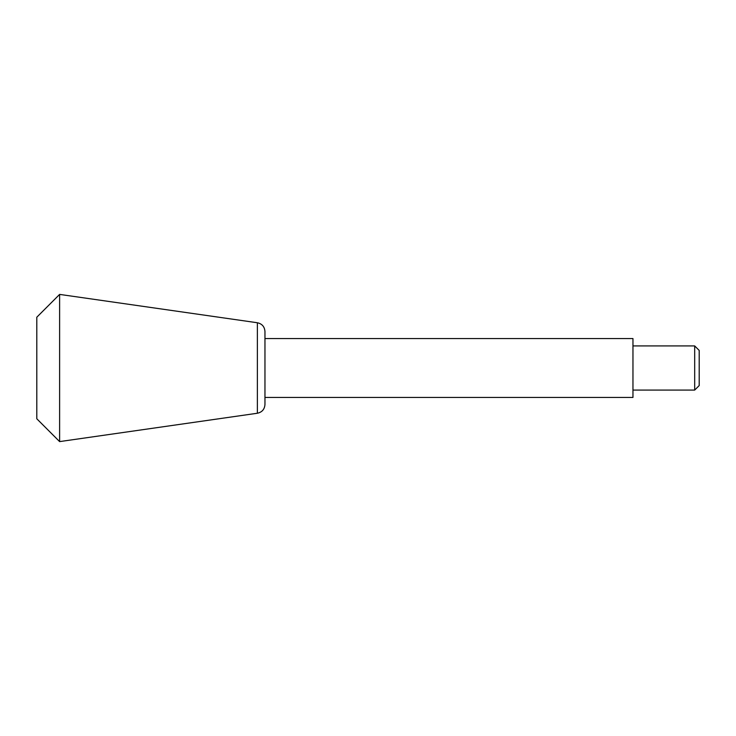 <?xml version="1.0" encoding="UTF-8"?>
<svg xmlns="http://www.w3.org/2000/svg" width="736" height="736" viewBox="0 0 736 736"><rect width="100%" height="100%" fill="white"/><g stroke="black" fill="none" stroke-linecap="round" stroke-linejoin="round"><path stroke-width="0.55" stroke-dasharray="3.68 2.76" d="M699.2 385.563L699.2 350.437M694.683 390.08L694.683 345.92M632.96 345.92L632.96 390.08L632.96 345.92M632.96 397.44L632.96 338.56M264.96 338.56L264.96 397.44L264.96 338.56M264.96 404.506L264.96 331.494M59.616 441.6L59.616 294.4M36.8 418.784L36.8 317.216M257.379 413.246L257.379 322.754"/><path stroke-width="1.1" d="M694.683 390.08L694.683 345.92L699.2 350.437L699.2 385.563L694.683 390.08L632.96 390.08M694.683 345.92L632.96 345.92M264.96 338.56L632.96 338.56L632.96 397.44L264.96 397.44M264.96 331.494L264.96 404.506C264.592 409.29 262.071 412.206 257.379 413.246L59.616 441.6L59.616 294.4L257.379 322.754C262.071 323.794 264.592 326.71 264.96 331.494M59.616 294.4L36.8 317.216L36.8 418.784L59.616 441.6M257.379 322.754L257.379 413.246"/></g></svg>
